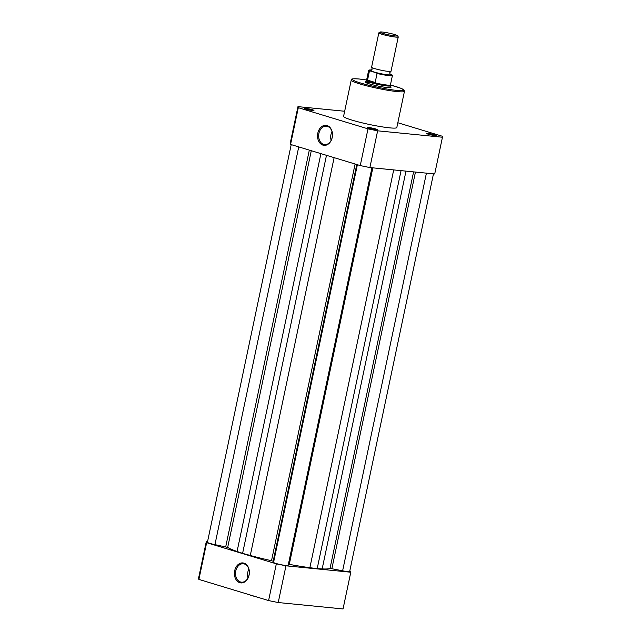 <?xml version="1.0" encoding="UTF-8"?>
<svg xmlns="http://www.w3.org/2000/svg" width="641" height="641" viewBox="0 0 641 641"><rect width="100%" height="100%" fill="white"/><g stroke="black" fill="none" stroke-linecap="round" stroke-linejoin="round"><path stroke-width="0.96" d="M433.476 173.847L349.666 571.54A7.444 0.729 -168.1 0 1 342.623 570.794L330.035 568.383A53.107 5.192 -168.1 0 1 322.167 568.904L405.985 171.123M322.167 568.904L317.183 568.655L401.058 170.634M317.183 568.655L309.875 567.694A53.107 5.192 -168.1 0 1 289.283 564.352L372.838 167.846M288.394 564.216L289.283 564.352M288.13 565.41A7.444 0.729 -168.1 0 1 288.138 565.45A7.444 0.729 -168.1 0 1 280.894 564.673A7.444 0.729 -168.1 0 1 273.571 562.421L273.178 561.244L271.504 560.707A53.107 5.192 -168.1 0 1 250.286 555.475L334.121 157.646M250.286 555.475L242.594 553.367L326.477 155.33M242.594 553.367L237.074 551.468A53.107 5.192 -168.1 0 1 227.683 547.406L311.286 150.715M291.214 144.626L207.412 542.302A7.444 0.729 -168.1 0 0 214.935 544.634L227.683 547.406M249.085 575.105A10.04 7.46 95.6 0 1 239.822 582.693A10.04 7.46 95.6 0 1 234.686 570.73A10.04 7.46 95.6 0 1 243.949 563.143A10.04 7.46 95.6 0 1 249.085 575.105M235.784 570.955A9.246 6.867 -84.4 0 0 241.505 582.172A9.246 6.867 -84.4 0 0 249.045 574.985A9.246 6.867 -84.4 0 0 243.324 563.768A9.246 6.867 -84.4 0 0 235.784 570.955M248.868 569.216A9.246 6.867 -84.4 0 0 247.827 572.149A9.246 6.867 -84.4 0 0 248.003 577.918M349.786 570.963L350.435 571.163A73.851 7.219 -168.1 0 1 350.803 572.149A73.851 7.219 -168.1 0 1 350.779 572.221L285.966 565.811A73.851 7.219 -168.1 0 1 276.335 563.832L206.642 542.679A73.851 7.219 -168.1 0 1 206.274 541.693A73.851 7.219 -168.1 0 1 206.29 541.621L207.524 541.741M350.803 572.149L343.063 608.878A73.851 7.219 -168.1 0 1 343.039 608.95L278.226 602.54A73.851 7.219 -168.1 0 1 268.595 600.569L198.902 579.408A73.851 7.219 -168.1 0 1 198.534 578.422L206.274 541.693M285.966 565.811L278.226 602.54M343.039 608.95L350.779 572.221M206.642 542.679L198.902 579.408M268.595 600.569L276.335 563.832M434.854 135.539A4.96 0.489 -168.1 0 1 429.702 134.594A4.96 0.489 -168.1 0 1 426.457 133.488A4.96 0.489 -168.1 0 1 427.747 133.376A4.96 0.489 -168.1 0 1 433.348 134.434A4.96 0.489 -168.1 0 1 436.128 135.523A4.96 0.489 -168.1 0 1 434.854 135.539M375.971 129.714A4.96 0.489 -168.1 0 1 370.819 128.769A4.96 0.489 -168.1 0 1 367.573 127.663A4.96 0.489 -168.1 0 1 368.863 127.551A4.96 0.489 -168.1 0 1 374.456 128.609A4.96 0.489 -168.1 0 1 377.237 129.698A4.96 0.489 -168.1 0 1 375.971 129.714M312.664 110.492A4.96 0.489 -168.1 0 1 307.504 109.547A4.96 0.489 -168.1 0 1 304.259 108.441A4.96 0.489 -168.1 0 1 305.549 108.337A4.96 0.489 -168.1 0 1 311.149 109.395A4.96 0.489 -168.1 0 1 313.93 110.476A4.96 0.489 -168.1 0 1 312.664 110.492M317.816 133.16A10.04 7.46 95.6 0 1 327.078 125.564A10.04 7.46 95.6 0 1 332.206 137.527A10.04 7.46 95.6 0 1 322.952 145.122A10.04 7.46 95.6 0 1 317.816 133.16M332.166 137.406A9.246 6.867 -84.4 0 0 326.453 126.189A9.246 6.867 -84.4 0 0 318.914 133.384A9.246 6.867 -84.4 0 0 324.634 144.594A9.246 6.867 -84.4 0 0 332.166 137.406M390.281 86.847A13.205 1.29 -168.1 0 1 390.874 87.553A13.205 1.29 -168.1 0 1 387.509 87.593A13.205 1.29 -168.1 0 1 373.791 85.077A13.205 1.29 -168.1 0 1 365.162 82.136A13.205 1.29 -168.1 0 1 365.995 81.728M368.992 82.793A12.411 1.21 11.9 0 0 366.107 82.737M331.998 131.637A9.246 6.867 -84.4 0 0 330.956 134.578A9.246 6.867 -84.4 0 0 331.133 140.339M389.696 127.855A27.194 2.66 11.9 0 0 396.819 127.543L404.455 91.294A27.194 2.66 -168.1 0 1 397.332 91.607A27.194 2.66 -168.1 0 1 367.846 86.118A27.194 2.66 -168.1 0 1 351.228 80.077L343.592 116.325A27.194 2.66 11.9 0 0 360.21 122.367A27.194 2.66 11.9 0 0 389.696 127.855M344.658 111.254L297.961 106.638A73.851 7.219 11.9 0 0 297.937 106.71A73.851 7.219 11.9 0 0 298.305 107.696L367.998 128.849A73.851 7.219 11.9 0 0 377.629 130.82L442.45 137.23A73.851 7.219 11.9 0 0 442.466 137.166A73.851 7.219 11.9 0 0 442.098 136.18L397.829 122.743M297.937 106.71L290.197 143.44A73.851 7.219 11.9 0 0 290.565 144.425L360.258 165.578A73.851 7.219 11.9 0 0 369.889 167.557L434.71 173.967A73.851 7.219 11.9 0 0 434.726 173.895L442.466 137.166M434.71 173.967L442.45 137.23M377.629 130.82L369.889 167.557M360.258 165.578L367.998 128.849M298.305 107.696L290.565 144.425M433.276 135.323A4.167 0.409 11.9 0 0 429.141 134.45M374.392 129.498A4.167 0.409 11.9 0 0 370.258 128.625M311.085 110.284A4.167 0.409 11.9 0 0 306.943 109.411M378.831 32.867L371.596 67.209A9.927 0.97 11.9 0 0 371.692 67.393A9.927 0.97 11.9 0 0 374.689 68.603A9.927 0.97 11.9 0 0 384.328 70.831A9.927 0.97 11.9 0 0 390.85 71.431A9.927 0.97 11.9 0 0 391.018 71.303L398.253 36.962A9.927 0.97 -168.1 0 1 392.332 36.617A9.927 0.97 -168.1 0 1 381.924 34.261A9.927 0.97 -168.1 0 1 378.831 32.867A9.927 0.97 -168.1 0 1 378.895 32.787L380.033 32.05A8.958 0.873 11.9 0 0 382.765 33.38A8.958 0.873 11.9 0 0 392.548 35.575A8.958 0.873 11.9 0 0 397.484 35.728A8.958 0.873 11.9 0 0 394.712 34.566A8.958 0.873 11.9 0 0 385.722 32.507A8.958 0.873 11.9 0 0 380.033 32.05M397.484 35.728L398.229 36.858A9.927 0.97 -168.1 0 1 398.253 36.962M371.692 67.393L372.205 69.108L371.051 70.462A9.927 0.97 11.9 0 0 373.975 71.984A9.927 0.97 11.9 0 0 385.113 74.46A9.927 0.97 11.9 0 0 390.201 74.5L389.688 72.786L390.85 71.431M369.4 71.143A12.163 1.186 -168.1 0 1 368.615 70.518L371.716 70.029A11.762 1.154 11.9 0 0 370.178 70.967L369.4 71.143L367.485 80.437L370.081 82.457A12.411 1.21 11.9 0 0 383.086 85.397A12.411 1.21 11.9 0 0 390.489 85.83A12.411 1.21 11.9 0 0 390.497 85.798L390.097 87.713M370.178 70.967L376.451 72.874A11.762 1.154 11.9 0 0 389.023 75.197A11.762 1.154 11.9 0 0 391.002 74.308L391.627 74.909M389.808 73.947L391.002 74.308M367.501 80.133L375.169 82.457L377.068 73.467L376.451 72.874M367.485 80.437L375.169 82.457M367.622 80.638A12.163 1.186 11.9 0 1 366.628 79.925A12.163 1.186 11.9 0 1 366.644 79.893L366.219 80.678A12.411 1.21 11.9 0 0 366.211 80.71A12.411 1.21 11.9 0 0 370.081 82.457L375.009 82.721M374.568 82.745A12.163 1.186 11.9 0 0 390.425 84.933A12.163 1.186 11.9 0 0 390.433 84.9M330.035 568.383L413.589 171.876M342.623 570.794L426.417 173.15M331.886 568.599L415.448 172.06M309.875 567.694L393.694 169.913M273.571 562.421L357.382 164.705M273.178 561.244L356.781 164.529M271.504 560.707L355.098 164.016M237.074 551.468L320.909 153.64M225.712 546.837L309.315 150.122M214.935 544.634L298.746 146.909M257.57 597.22A26.209 2.564 -168.1 0 1 248.492 594.463M366.588 79.989A26.209 2.564 11.9 0 0 359.264 79.019A26.209 2.564 11.9 0 0 360.579 82.993A26.209 2.564 11.9 0 0 396.827 90.421A26.209 2.564 11.9 0 0 390.441 85.013L400.849 88.258L403.926 89.908L404.455 91.294M390.425 84.933L392.412 75.534A12.163 1.186 -168.1 0 1 377.068 73.467M288.138 565.45L371.94 167.758M257.73 597.268L248.243 594.391M366.596 79.981L359.16 78.995C347.847 78.274 352.862 79.853 351.228 80.077M390.433 84.916L390.497 85.798M366.628 79.925L368.615 70.518M365.811 82.593L366.211 80.71M392.412 75.534L391.17 74.372"/></g></svg>
